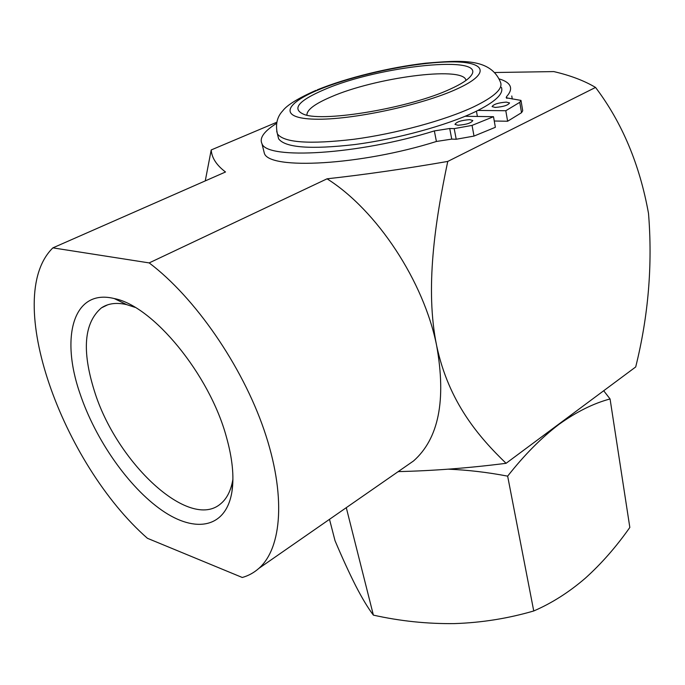 <?xml version="1.0" encoding="UTF-8"?>
<svg xmlns="http://www.w3.org/2000/svg" width="685" height="685" viewBox="0 0 685 685"><rect width="100%" height="100%" fill="white"/><g stroke="black" fill="none" stroke-linecap="round" stroke-linejoin="round"><path stroke-width="1.03" d="M565.647 419.032L558.857 424.452C576.333 411.89 593.407 403.388 610.07 398.961L629.832 527.45C616.269 546.767 601.456 563.661 585.392 578.14C569.004 592.26 551.785 603.194 533.743 610.969C507.885 618.512 481.418 622.725 454.343 623.598C427.097 623.924 400.108 621.098 373.385 615.13C368.076 608.143 362.185 598.373 355.72 585.821C349.11 572.746 342.217 557.71 335.033 540.713L329.494 519.333M551.211 429.76L558.857 424.452C541.236 437.895 524.171 455.123 507.653 476.144L533.743 610.969M346.285 507.671L373.385 615.13M448.29 469.174C467.846 469.987 487.634 472.308 507.653 476.144M397.994 471.76L399.209 471.58M466.04 80.385L465.8 79.674C461.108 66.051 374.575 77.807 331.189 96.842C314.706 103.863 306.623 109.977 306.94 115.183M450.465 88.999C410.923 107.691 324.236 122.427 304.114 114.455C291.39 109.103 298.18 100.798 324.484 89.529C378.771 65.811 488.893 54.046 470.835 75.966C467.761 79.88 460.971 84.221 450.465 88.999M610.07 398.961L603.699 390.75M501.411 87.363C503.92 93.854 495.041 102.056 474.774 111.989C446.432 125.518 397.12 138.995 354.993 144.526C310.673 149.63 285.208 147.72 278.615 138.807L277.896 135.878M495.195 72.507L553.831 71.591C570.365 75.436 584.271 80.719 595.548 87.432C622.066 122.512 639.713 164.511 648.507 213.42C652.685 264.71 648.412 315.888 635.697 366.963L506.078 463.308C478.909 437.056 448.829 402.446 436.696 345.908C424.914 288.984 434.992 221.837 447.759 161.429C405.4 168.784 365.165 174.581 327.053 178.811C376.973 210.201 424.015 281.612 436.696 345.908C446.363 400.408 438.648 438.751 413.543 460.954L403.996 467.581M205.26 180.891L211.22 149.946L276.8 122.247M52.891 247.859L149.176 262.912C194.891 297.358 241.976 365.405 264.093 430.017C286.261 494.733 282.074 548.009 258.87 568.379C253.989 572.703 248.458 575.742 242.276 577.481L147.429 538.299C62.789 464.182 1.79 297.812 52.891 247.859L225.511 171.995C216.494 165.153 211.733 157.807 211.22 149.946M398.225 471.597C432.552 470.843 468.497 468.086 506.078 463.308M149.176 262.912L327.053 178.811M79.965 393.507C95.343 439.556 128.566 487.189 161.985 510.368C195.293 533.538 226.17 528.289 231.975 491.462C234.227 476.383 232.369 458.222 226.41 436.987C209.559 374.447 152.841 305.733 114.258 298.557C73.167 288.291 60.289 337.003 79.965 393.507M135.056 307.368L126.682 304.628C116.544 302.291 108.11 303.378 101.38 307.899C84.092 322.781 81.72 350.369 94.282 390.647C116.065 462.084 189.351 531.432 220.844 503.646C227.035 498.474 231.059 490.34 232.909 479.252M447.759 161.429L595.548 87.432M477.984 110.422L505.804 110.73L519.778 102.313L520.985 100.404L506.189 97.792L506.566 96.628C510.179 92.612 511.361 89.11 510.102 86.113C508.767 83.082 505.205 80.702 499.408 78.972M276.586 123.377C264.136 131.195 259.255 137.933 261.935 143.602C266.525 159.956 358.512 154.707 434.35 130.912L449.72 128.506L454.198 128.617L472.051 125.398L493.5 116.698L465.141 116.262M458.008 125.244C466.348 124.627 471.28 123.043 472.813 120.509L469.713 119.644C461.39 120.277 456.484 121.853 454.968 124.387L458.008 125.244M495.238 107.425C503.312 106.791 508.082 105.293 509.546 102.938L506.335 102.108C498.286 102.759 493.534 104.248 492.087 106.603L495.238 107.425M494.262 121.005L507.619 121.245L521.525 112.7L522.715 110.747L521.045 100.746M449.72 128.506L451.74 139.106L456.21 139.252L474.011 136.075L495.366 127.29L493.5 116.698M451.74 139.106L436.413 141.47L434.35 130.912M512.252 99.068L511.781 95.986M263.511 149.929L264.359 153.312C269.077 170.137 360.867 165.368 436.413 141.47M477.394 116.45L476.435 111.184M507.619 121.245L505.804 110.73M319.193 89.547C283.89 103.914 278.47 118.411 315.049 119.181C351.097 120.2 421.609 105.259 456.946 88.973C492.806 72.713 484.989 60.819 447.939 61.933C411.274 62.823 354.094 75.144 319.193 89.547M276.714 131.246L277.416 133.909C283.984 142.685 309.457 144.484 353.828 139.286C396.016 133.686 445.421 120.218 473.823 106.774C494.142 96.91 503.047 88.785 500.555 82.397C490.623 57.608 460.799 60.323 425.685 63.183C389.551 67.361 346.961 77.756 317.249 89.829M521.525 112.7L519.778 102.313M474.011 136.075L472.051 125.398M454.198 128.617L456.21 139.252M506.874 98.409L506.566 96.628M465.946 80.453L465.8 79.674M315.982 90.351C298.061 98.297 286.998 105.105 282.794 110.773C277.065 116.784 275.276 124.499 277.416 133.909L278.615 138.807M258.87 568.379L413.543 460.954M232.9 479.774L231.975 491.453M126.682 304.628L114.258 298.557M101.38 307.89L107.768 304.791M264.359 153.312L261.935 143.602"/></g></svg>
